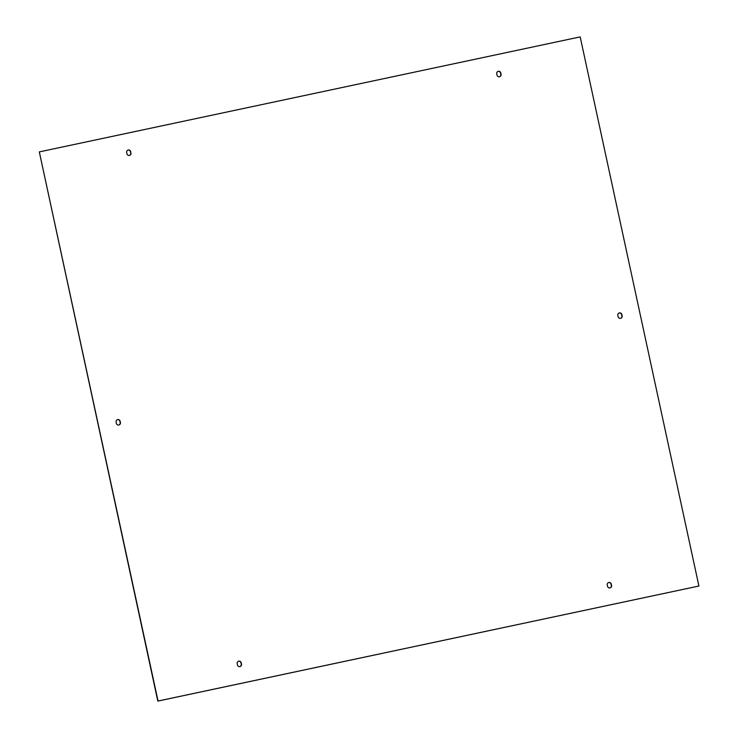 <?xml version="1.0" encoding="UTF-8"?>
<svg xmlns="http://www.w3.org/2000/svg" width="738" height="738" viewBox="0 0 738 738"><rect width="100%" height="100%" fill="white"/><g stroke="black" fill="none" stroke-linecap="round" stroke-linejoin="round"><path stroke-width="1.11" d="M620.658 318.309A2.076 2.048 71.8 0 0 621.894 315.956L621.599 314.6A2.076 2.048 71.8 0 0 619.071 313.013M621.839 314.517L622.134 315.873A2.076 2.048 -108.2 0 1 620.778 318.272A2.076 2.048 -108.2 0 1 618.13 316.731L617.835 315.375A2.076 2.048 -108.2 0 1 619.182 312.967A2.076 2.048 -108.2 0 1 621.839 314.517L621.599 314.6M118.929 424.987A2.076 2.048 71.8 0 0 120.165 422.625L119.87 421.269A2.076 2.048 71.8 0 0 117.342 419.691M120.109 421.195L120.405 422.551A2.076 2.048 -108.2 0 1 119.049 424.95A2.076 2.048 -108.2 0 1 116.401 423.4L116.106 422.044A2.076 2.048 -108.2 0 1 117.453 419.645A2.076 2.048 -108.2 0 1 120.109 421.195L119.87 421.269M129.501 155.404A2.076 2.048 71.8 0 0 130.737 153.043L130.441 151.687A2.076 2.048 71.8 0 0 127.914 150.109M130.967 152.969A2.076 2.048 -108.2 0 1 129.62 155.367A2.076 2.048 -108.2 0 1 126.964 153.818L126.678 152.462A2.076 2.048 -108.2 0 1 128.025 150.063A2.076 2.048 -108.2 0 1 130.681 151.613L130.737 153.043M241.197 662.789L241.492 664.145A2.076 2.048 -108.2 0 1 240.136 666.543A2.076 2.048 -108.2 0 1 237.488 664.993L237.193 663.637A2.076 2.048 -108.2 0 1 238.549 661.239A2.076 2.048 -108.2 0 1 241.197 662.789L240.966 662.862A2.076 2.048 71.8 0 0 238.429 661.276M240.016 666.58A2.076 2.048 71.8 0 0 241.252 664.218L240.966 662.862M698.914 586.027L157.812 701.1L39.317 151.899L580.188 36.9L698.914 586.027L158.043 701.026L39.317 151.899M610.086 587.891A2.076 2.048 71.8 0 0 611.322 585.538L611.036 584.182A2.076 2.048 71.8 0 0 608.499 582.596M499.571 76.724A2.076 2.048 71.8 0 0 500.807 74.363L500.512 73.007A2.076 2.048 71.8 0 0 497.984 71.42M611.267 584.099L611.562 585.455A2.076 2.048 -108.2 0 1 610.206 587.863A2.076 2.048 -108.2 0 1 607.558 586.313L607.263 584.957A2.076 2.048 -108.2 0 1 608.619 582.55A2.076 2.048 -108.2 0 1 611.267 584.099L611.036 584.182M497.034 75.138L496.748 73.782A2.076 2.048 -108.2 0 1 498.095 71.383A2.076 2.048 -108.2 0 1 500.751 72.933L501.037 74.289A2.076 2.048 -108.2 0 1 499.691 76.687A2.076 2.048 -108.2 0 1 497.034 75.138"/></g></svg>
